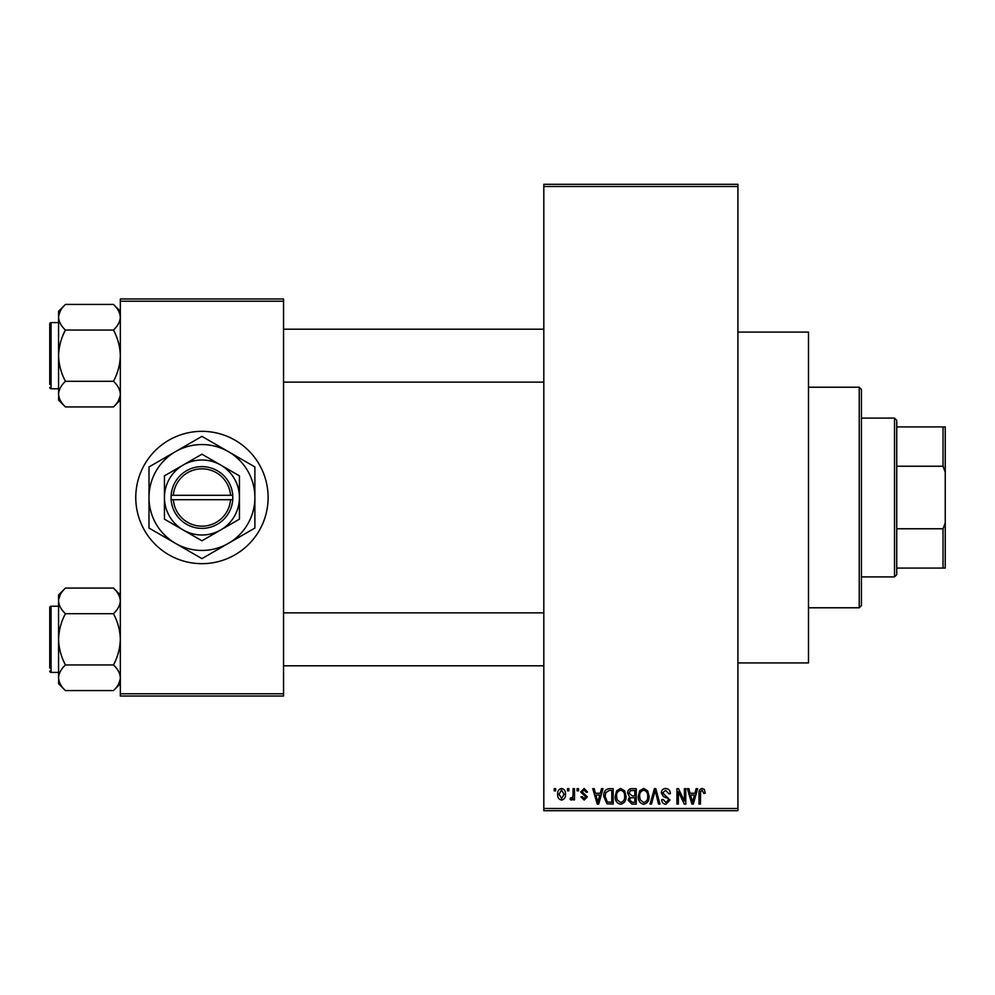 <?xml version="1.0" encoding="UTF-8"?>
<svg xmlns="http://www.w3.org/2000/svg" width="995" height="995" viewBox="0 0 995 995"><rect width="100%" height="100%" fill="white"/><g stroke="black" fill="none" stroke-linecap="round" stroke-linejoin="round"><path stroke-width="1.49" d="M737.917 332.081L808.5 332.081L808.5 662.919L737.917 662.919M201.935 431.332A66.168 66.168 0 0 0 135.768 497.5A66.168 66.168 0 0 0 201.935 563.667A66.168 66.168 0 0 0 268.115 497.5A66.168 66.168 0 0 0 201.935 431.332M567.486 790.851L567.486 788.649L568.879 788.649L568.879 790.851L567.486 790.851M573.095 794.47L573.095 788.649L574.501 788.649L574.501 799.88L573.095 799.88L573.095 798.089L571.416 800.079L570.085 799.47L570.483 797.866L571.503 798.077L572.834 796.759L573.095 794.47M577.1 790.851L577.1 788.649L578.505 788.649L578.505 790.851L577.1 790.851M580.719 792.07L584.102 788.45L587.535 792.057L586.13 792.256L584.015 790.055L582.112 791.796L587.336 796.871L584.164 800.079L580.918 796.871L582.324 796.672L584.115 798.475L585.931 797.107L580.719 792.07M600.283 793.264L601.502 788.649L602.97 788.649L598.704 804.084L597.224 804.084L592.746 788.649L594.214 788.649L595.433 793.264L600.283 793.264M620.619 788.45L624.649 790.863L626.029 796.162C626.34 800.54 624.524 803.251 620.606 804.283C616.763 803.276 614.96 800.627 615.208 796.348L616.601 790.801L620.619 788.45M643.678 788.45L647.708 790.863L649.088 796.162C649.399 800.54 647.583 803.251 643.665 804.283C639.822 803.276 638.019 800.627 638.268 796.348L639.661 790.801L643.678 788.45M702.196 788.45L704.398 789.532L705.231 793.264L703.826 793.463L702.134 790.254L700.617 791.423L700.418 804.084L699.012 804.084L699.012 793.612C698.677 790.789 699.734 789.072 702.196 788.45M543.817 808.5L737.917 808.5L737.917 810.701L543.817 810.701L543.817 184.299L737.917 184.299L737.917 186.5L543.817 186.5M737.917 808.5L737.917 186.5M694.933 793.264L696.139 788.649L697.619 788.649L693.341 804.084L691.873 804.084L687.383 788.649L688.851 788.649L690.07 793.264L694.933 793.264M684.386 801L684.386 788.649L685.779 788.649L685.779 804.084L684.286 804.084L678.366 791.709L678.366 804.084L676.961 804.084L676.961 788.649L678.466 788.649L684.386 801M661.327 792.928C661.476 790.129 662.931 788.637 665.692 788.45C668.727 788.774 670.282 790.515 670.344 793.662L668.938 793.861L665.568 790.254L662.72 792.891L669.946 800.055L665.954 804.283C663.217 804.022 661.812 802.48 661.725 799.682L663.13 799.47L665.904 802.48L668.54 800.005L668.093 798.438L663.454 796.597L661.327 792.928M650.021 804.084L654.436 788.649L655.804 788.649L659.971 804.084L658.516 804.084L655.207 790.453L651.501 804.084L650.021 804.084M627.634 793.177C627.658 790.279 629.089 788.774 631.912 788.649L636.253 788.649L636.253 804.084L631.9 804.084L628.032 800.204L629.549 796.97L627.634 793.177M603.778 796.448C603.405 792.057 605.171 789.458 609.089 788.649L613.194 788.649L613.194 804.084L607.049 803.798L603.778 796.448M557.66 794.383C557.387 791.162 558.692 789.184 561.566 788.45C564.401 789.172 565.707 791.1 565.471 794.259C565.72 797.43 564.414 799.371 561.566 800.079C558.755 799.383 557.449 797.48 557.66 794.383M554.24 790.851L554.24 788.649L555.645 788.649L555.645 790.851L554.24 790.851M120.333 298.985L283.55 298.985L283.55 301.199L120.333 301.199L120.333 298.985M283.55 693.801L283.55 696.015L120.333 696.015L120.333 693.801L283.55 693.801L283.55 301.199M120.333 693.801L120.333 301.199M693.142 799.557L694.46 795.067L690.555 795.067L692.495 802.48L693.142 799.557M643.653 802.48C646.663 801.659 648.006 799.545 647.683 796.137C647.882 792.965 646.539 791 643.69 790.254C640.755 791.05 639.412 793.102 639.661 796.398L640.258 799.893L643.653 802.48M634.847 802.281L634.847 797.667L630.743 797.816L629.437 799.955L632.41 802.281L634.847 802.281M634.847 795.863L634.847 790.453L630.42 790.652L629.039 793.164L632.086 795.863L634.847 795.863M620.594 802.48C623.604 801.659 624.947 799.545 624.624 796.137C624.823 792.965 623.479 791 620.631 790.254C617.684 791.05 616.353 793.102 616.601 796.398L617.198 799.893L620.594 802.48M611.788 802.281L611.788 790.453L609.263 790.453L605.744 792.704L605.171 796.473L607.311 801.97L611.788 802.281M598.505 799.557L599.811 795.067L595.905 795.067L597.858 802.48L598.505 799.557M561.603 798.475L564.065 794.271L561.528 790.055L559.053 794.271L561.603 798.475M894.517 418.099L896.731 420.3L896.731 574.7L894.517 576.901L894.517 418.099L861.434 418.099M896.731 426.917L945.25 426.917L945.25 568.083L943.049 568.083L943.049 528.768L945.25 522.835M896.731 528.768L943.049 528.768M945.25 472.165L943.049 466.232L943.049 426.917M896.731 466.232L943.049 466.232M896.731 568.083L943.049 568.083M859.232 387.217L861.434 389.418L861.434 605.582L859.232 607.783L859.232 387.217L808.5 387.217M859.232 607.783L808.5 607.783M543.817 329.208L283.55 329.208M543.817 382.142L283.55 382.142M120.333 311.286L113.467 304.42C117.758 308.4 120.047 312.679 120.333 317.231L120.184 315.465L120.333 317.231C120.072 321.733 117.783 325.999 113.467 330.041L65.446 330.041C61.143 326.062 58.854 321.783 58.568 317.231C58.829 312.728 61.118 308.462 65.446 304.42L113.467 304.42M58.717 395.886L58.568 400.065L65.446 406.93C61.143 402.95 58.854 398.672 58.568 394.119C58.829 389.617 61.118 385.351 65.446 381.309C61.13 373.262 58.842 364.717 58.568 355.675C58.854 346.608 61.143 338.064 65.446 330.041M58.568 322.591L51.068 322.591A1.318 1.318 0 0 0 49.75 323.91L49.75 384.344M49.75 327.007L49.75 323.91A1.318 1.318 0 0 1 51.068 322.591L51.068 388.759A1.318 1.318 0 0 1 49.75 387.441M51.068 388.759L58.568 388.759M113.467 330.041C117.771 338.089 120.059 346.633 120.333 355.675C120.059 364.742 117.771 373.287 113.467 381.309C117.758 385.301 120.047 389.567 120.333 394.119C120.072 398.622 117.783 402.888 113.467 406.93L65.446 406.93M113.467 381.309L65.446 381.309M118.442 400.674L120.184 395.886M60.459 310.689L58.717 315.465M65.446 304.42L58.568 311.286L58.568 394.119M283.55 665.792L543.817 665.792M283.55 612.858L543.817 612.858M120.333 594.935L113.467 588.07C117.758 592.05 120.047 596.328 120.333 600.88L120.184 599.114L120.333 600.88C120.072 605.383 117.783 609.649 113.467 613.691L65.446 613.691C61.143 609.699 58.854 605.433 58.568 600.88C58.829 596.378 61.118 592.112 65.446 588.07L113.467 588.07M58.717 679.535L58.568 683.714L65.446 690.58C61.143 686.6 58.854 682.321 58.568 677.769C58.829 673.267 61.118 669.001 65.446 664.958C61.13 656.911 58.842 648.367 58.568 639.325C58.854 630.258 61.143 621.713 65.446 613.691M58.568 606.241L51.068 606.241A1.318 1.318 0 0 0 49.75 607.559L49.75 667.993M49.75 610.656L49.75 607.559A1.318 1.318 0 0 1 51.068 606.241L51.068 672.409A1.318 1.318 0 0 1 49.75 671.09M51.068 672.409L58.568 672.409M113.467 613.691C117.771 621.738 120.059 630.283 120.333 639.325C120.059 648.392 117.771 656.936 113.467 664.958C117.758 668.938 120.047 673.217 120.333 677.769C120.072 682.271 117.783 686.538 113.467 690.58L65.446 690.58M113.467 664.958L65.446 664.958M118.442 684.311L120.184 679.535M60.459 594.326L58.717 599.114M65.446 588.07L58.568 594.935L58.568 677.769M173.354 499.701L232.818 499.701L232.743 495.299A30.882 30.882 0 0 0 201.935 466.618A30.882 30.882 0 0 0 171.14 495.299L171.065 499.701L173.354 499.701A28.668 28.668 0 0 0 201.935 526.168A28.668 28.668 0 0 0 230.529 499.701M171.14 499.701A30.882 30.882 0 0 0 201.935 528.382A30.882 30.882 0 0 0 232.743 499.701M239.434 475.846L201.935 454.205L164.449 475.846L164.449 519.154L201.935 540.795L239.434 519.154L239.434 475.846M164.449 475.846L164.449 519.154M228.415 543.345A52.934 52.934 0 0 0 228.415 451.655A52.934 52.934 0 0 0 149.001 497.5A52.934 52.934 0 0 0 228.415 543.345L254.882 528.059L254.882 466.941L201.935 436.37L149.001 466.941L149.001 528.059L201.935 558.63L228.415 543.345M220.691 529.974A37.499 37.499 0 0 0 220.691 465.026A37.499 37.499 0 0 0 164.449 497.5A37.499 37.499 0 0 0 220.691 529.974M232.743 495.299L171.14 495.299M230.529 495.299A28.668 28.668 0 0 0 201.935 468.832A28.668 28.668 0 0 0 173.354 495.299M894.517 576.901L861.434 576.901M120.333 400.065L113.467 406.93M120.333 683.714L113.467 690.58"/></g></svg>

